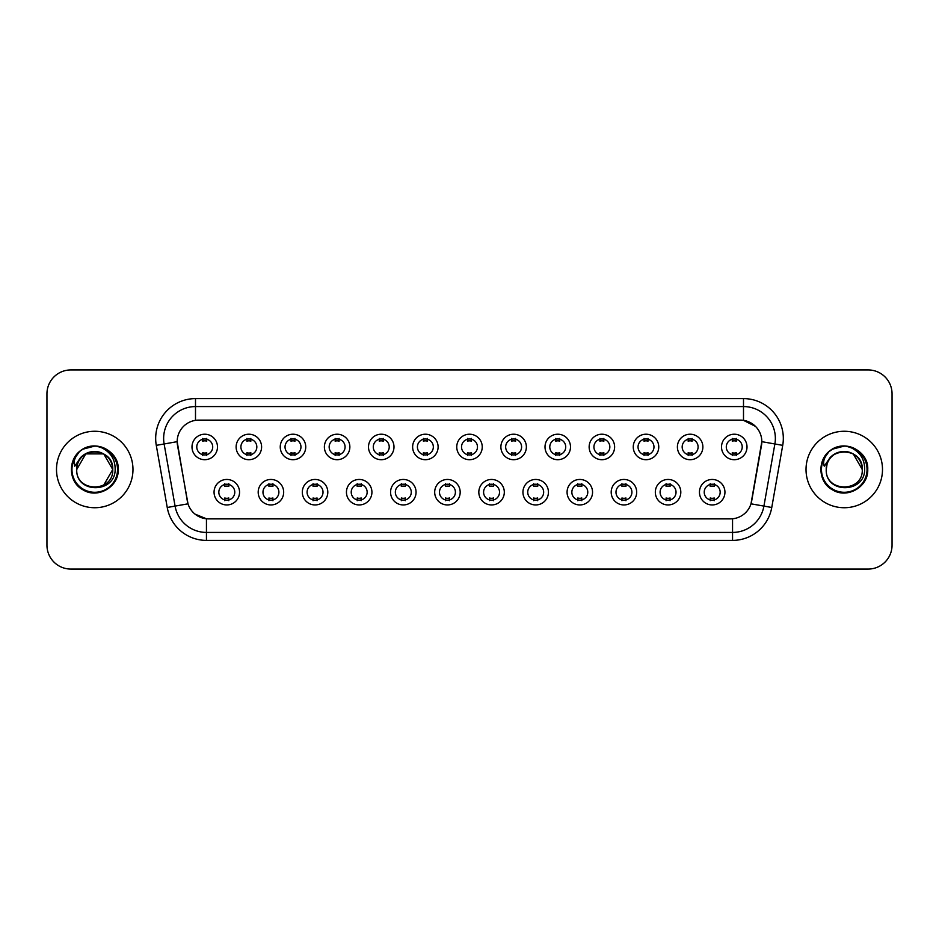 <?xml version="1.0" encoding="UTF-8"?>
<svg xmlns="http://www.w3.org/2000/svg" width="939" height="939" viewBox="0 0 939 939"><rect width="100%" height="100%" fill="white"/><g stroke="black" fill="none" stroke-linecap="round" stroke-linejoin="round"><path stroke-width="1.41" d="M283.672 492.2A12.747 12.747 0 0 1 270.925 504.947A12.747 12.747 0 0 1 258.19 492.2A12.747 12.747 0 0 1 270.925 479.453A12.747 12.747 0 0 1 283.672 492.2M262.967 492.2A7.97 7.97 0 0 0 270.925 500.17A7.97 7.97 0 0 0 278.895 492.2A7.97 7.97 0 0 0 270.925 484.231A7.97 7.97 0 0 0 262.967 492.2M327.805 492.2A12.747 12.747 0 0 1 315.058 504.947A12.747 12.747 0 0 1 302.311 492.2A12.747 12.747 0 0 1 315.058 479.453A12.747 12.747 0 0 1 327.805 492.2M307.088 492.2A7.97 7.97 0 0 0 315.058 500.17A7.97 7.97 0 0 0 323.016 492.2A7.97 7.97 0 0 0 315.058 484.231A7.97 7.97 0 0 0 307.088 492.2M371.926 492.2A12.747 12.747 0 0 1 359.179 504.947A12.747 12.747 0 0 1 346.444 492.2A12.747 12.747 0 0 1 359.179 479.453A12.747 12.747 0 0 1 371.926 492.2M351.221 492.2A7.97 7.97 0 0 0 359.179 500.17A7.97 7.97 0 0 0 367.149 492.2A7.97 7.97 0 0 0 359.179 484.231A7.97 7.97 0 0 0 351.221 492.2M416.059 492.2A12.747 12.747 0 0 1 403.312 504.947A12.747 12.747 0 0 1 390.565 492.2A12.747 12.747 0 0 1 403.312 479.453A12.747 12.747 0 0 1 416.059 492.2M395.342 492.2A7.97 7.97 0 0 0 403.312 500.17A7.97 7.97 0 0 0 411.27 492.2A7.97 7.97 0 0 0 403.312 484.231A7.97 7.97 0 0 0 395.342 492.2M460.18 492.2A12.747 12.747 0 0 1 447.434 504.947A12.747 12.747 0 0 1 434.687 492.2A12.747 12.747 0 0 1 447.434 479.453A12.747 12.747 0 0 1 460.18 492.2M439.475 492.2A7.97 7.97 0 0 0 447.434 500.17A7.97 7.97 0 0 0 455.403 492.2A7.97 7.97 0 0 0 447.434 484.231A7.97 7.97 0 0 0 439.475 492.2M504.313 492.2A12.747 12.747 0 0 1 491.567 504.947A12.747 12.747 0 0 1 478.82 492.2A12.747 12.747 0 0 1 491.567 479.453A12.747 12.747 0 0 1 504.313 492.2M483.597 492.2A7.97 7.97 0 0 0 491.567 500.17A7.97 7.97 0 0 0 499.525 492.2A7.97 7.97 0 0 0 491.567 484.231A7.97 7.97 0 0 0 483.597 492.2M548.435 492.2A12.747 12.747 0 0 1 535.688 504.947A12.747 12.747 0 0 1 522.941 492.2A12.747 12.747 0 0 1 535.688 479.453A12.747 12.747 0 0 1 548.435 492.2M527.73 492.2A7.97 7.97 0 0 0 535.688 500.17A7.97 7.97 0 0 0 543.658 492.2A7.97 7.97 0 0 0 535.688 484.231A7.97 7.97 0 0 0 527.73 492.2M592.556 492.2A12.747 12.747 0 0 1 579.821 504.947A12.747 12.747 0 0 1 567.074 492.2A12.747 12.747 0 0 1 579.821 479.453A12.747 12.747 0 0 1 592.556 492.2M571.851 492.2A7.97 7.97 0 0 0 579.821 500.17A7.97 7.97 0 0 0 587.779 492.2A7.97 7.97 0 0 0 579.821 484.231A7.97 7.97 0 0 0 571.851 492.2M636.689 492.2A12.747 12.747 0 0 1 623.942 504.947A12.747 12.747 0 0 1 611.195 492.2A12.747 12.747 0 0 1 623.942 479.453A12.747 12.747 0 0 1 636.689 492.2M615.984 492.2A7.97 7.97 0 0 0 623.942 500.17A7.97 7.97 0 0 0 631.912 492.2A7.97 7.97 0 0 0 623.942 484.231A7.97 7.97 0 0 0 615.984 492.2M680.81 492.2A12.747 12.747 0 0 1 668.075 504.947A12.747 12.747 0 0 1 655.328 492.2A12.747 12.747 0 0 1 668.075 479.453A12.747 12.747 0 0 1 680.81 492.2M660.105 492.2A7.97 7.97 0 0 0 668.075 500.17A7.97 7.97 0 0 0 676.033 492.2A7.97 7.97 0 0 0 668.075 484.231A7.97 7.97 0 0 0 660.105 492.2M724.943 492.2A12.747 12.747 0 0 1 712.196 504.947A12.747 12.747 0 0 1 699.449 492.2A12.747 12.747 0 0 1 712.196 479.453A12.747 12.747 0 0 1 724.943 492.2M704.227 492.2A7.97 7.97 0 0 0 712.196 500.17A7.97 7.97 0 0 0 720.166 492.2A7.97 7.97 0 0 0 712.196 484.231A7.97 7.97 0 0 0 704.227 492.2M239.551 492.2A12.747 12.747 0 0 1 226.804 504.947A12.747 12.747 0 0 1 214.057 492.2A12.747 12.747 0 0 1 226.804 479.453A12.747 12.747 0 0 1 239.551 492.2M218.834 492.2A7.97 7.97 0 0 0 226.804 500.17A7.97 7.97 0 0 0 234.773 492.2A7.97 7.97 0 0 0 226.804 484.231A7.97 7.97 0 0 0 218.834 492.2M261.605 446.964A12.747 12.747 0 0 1 248.87 459.699A12.747 12.747 0 0 1 236.123 446.964A12.747 12.747 0 0 1 248.87 434.217A12.747 12.747 0 0 1 261.605 446.964M240.9 446.964A7.97 7.97 0 0 0 248.87 454.922A7.97 7.97 0 0 0 256.828 446.964A7.97 7.97 0 0 0 248.87 438.994A7.97 7.97 0 0 0 240.9 446.964M305.738 446.964A12.747 12.747 0 0 1 292.991 459.699A12.747 12.747 0 0 1 280.245 446.964A12.747 12.747 0 0 1 292.991 434.217A12.747 12.747 0 0 1 305.738 446.964M285.033 446.964A7.97 7.97 0 0 0 292.991 454.922A7.97 7.97 0 0 0 300.961 446.964A7.97 7.97 0 0 0 292.991 438.994A7.97 7.97 0 0 0 285.033 446.964M349.86 446.964A12.747 12.747 0 0 1 337.124 459.699A12.747 12.747 0 0 1 324.378 446.964A12.747 12.747 0 0 1 337.124 434.217A12.747 12.747 0 0 1 349.86 446.964M329.155 446.964A7.97 7.97 0 0 0 337.124 454.922A7.97 7.97 0 0 0 345.083 446.964A7.97 7.97 0 0 0 337.124 438.994A7.97 7.97 0 0 0 329.155 446.964M393.993 446.964A12.747 12.747 0 0 1 381.246 459.699A12.747 12.747 0 0 1 368.499 446.964A12.747 12.747 0 0 1 381.246 434.217A12.747 12.747 0 0 1 393.993 446.964M373.276 446.964A7.97 7.97 0 0 0 381.246 454.922A7.97 7.97 0 0 0 389.216 446.964A7.97 7.97 0 0 0 381.246 438.994A7.97 7.97 0 0 0 373.276 446.964M438.114 446.964A12.747 12.747 0 0 1 425.379 459.699A12.747 12.747 0 0 1 412.632 446.964A12.747 12.747 0 0 1 425.379 434.217A12.747 12.747 0 0 1 438.114 446.964M417.409 446.964A7.97 7.97 0 0 0 425.379 454.922A7.97 7.97 0 0 0 433.337 446.964A7.97 7.97 0 0 0 425.379 438.994A7.97 7.97 0 0 0 417.409 446.964M482.247 446.964A12.747 12.747 0 0 1 469.5 459.699A12.747 12.747 0 0 1 456.753 446.964A12.747 12.747 0 0 1 469.5 434.217A12.747 12.747 0 0 1 482.247 446.964M461.53 446.964A7.97 7.97 0 0 0 469.5 454.922A7.97 7.97 0 0 0 477.47 446.964A7.97 7.97 0 0 0 469.5 438.994A7.97 7.97 0 0 0 461.53 446.964M526.368 446.964A12.747 12.747 0 0 1 513.621 459.699A12.747 12.747 0 0 1 500.886 446.964A12.747 12.747 0 0 1 513.621 434.217A12.747 12.747 0 0 1 526.368 446.964M505.663 446.964A7.97 7.97 0 0 0 513.621 454.922A7.97 7.97 0 0 0 521.591 446.964A7.97 7.97 0 0 0 513.621 438.994A7.97 7.97 0 0 0 505.663 446.964M570.501 446.964A12.747 12.747 0 0 1 557.754 459.699A12.747 12.747 0 0 1 545.007 446.964A12.747 12.747 0 0 1 557.754 434.217A12.747 12.747 0 0 1 570.501 446.964M549.784 446.964A7.97 7.97 0 0 0 557.754 454.922A7.97 7.97 0 0 0 565.724 446.964A7.97 7.97 0 0 0 557.754 438.994A7.97 7.97 0 0 0 549.784 446.964M614.622 446.964A12.747 12.747 0 0 1 601.876 459.699A12.747 12.747 0 0 1 589.14 446.964A12.747 12.747 0 0 1 601.876 434.217A12.747 12.747 0 0 1 614.622 446.964M593.918 446.964A7.97 7.97 0 0 0 601.876 454.922A7.97 7.97 0 0 0 609.845 446.964A7.97 7.97 0 0 0 601.876 438.994A7.97 7.97 0 0 0 593.918 446.964M658.755 446.964A12.747 12.747 0 0 1 646.009 459.699A12.747 12.747 0 0 1 633.262 446.964A12.747 12.747 0 0 1 646.009 434.217A12.747 12.747 0 0 1 658.755 446.964M638.039 446.964A7.97 7.97 0 0 0 646.009 454.922A7.97 7.97 0 0 0 653.967 446.964A7.97 7.97 0 0 0 646.009 438.994A7.97 7.97 0 0 0 638.039 446.964M702.877 446.964A12.747 12.747 0 0 1 690.13 459.699A12.747 12.747 0 0 1 677.395 446.964A12.747 12.747 0 0 1 690.13 434.217A12.747 12.747 0 0 1 702.877 446.964M682.172 446.964A7.97 7.97 0 0 0 690.13 454.922A7.97 7.97 0 0 0 698.1 446.964A7.97 7.97 0 0 0 690.13 438.994A7.97 7.97 0 0 0 682.172 446.964M747.01 446.964A12.747 12.747 0 0 1 734.263 459.699A12.747 12.747 0 0 1 721.516 446.964A12.747 12.747 0 0 1 734.263 434.217A12.747 12.747 0 0 1 747.01 446.964M726.293 446.964A7.97 7.97 0 0 0 734.263 454.922A7.97 7.97 0 0 0 742.221 446.964A7.97 7.97 0 0 0 734.263 438.994A7.97 7.97 0 0 0 726.293 446.964M217.484 446.964A12.747 12.747 0 0 1 204.737 459.699A12.747 12.747 0 0 1 191.99 446.964A12.747 12.747 0 0 1 204.737 434.217A12.747 12.747 0 0 1 217.484 446.964M196.779 446.964A7.97 7.97 0 0 0 204.737 454.922A7.97 7.97 0 0 0 212.707 446.964A7.97 7.97 0 0 0 204.737 438.994A7.97 7.97 0 0 0 196.779 446.964M167.236 507.483L156.285 445.356A39.825 39.825 0 0 1 195.5 398.606L743.5 398.606A39.825 39.825 0 0 1 782.715 445.356L771.764 507.483A39.825 39.825 0 0 1 732.549 540.394L206.451 540.394A39.825 39.825 0 0 1 167.236 507.483L188 503.82L177.506 445.356A21.503 21.503 0 0 1 198.681 420.12L740.319 420.12A21.503 21.503 0 0 1 761.494 445.356L751.658 501.109A21.503 21.503 0 0 1 730.483 518.88L208.517 518.88A21.503 21.503 0 0 1 187.342 501.109L177.178 441.67L164.125 443.971A31.856 31.856 0 0 1 195.5 406.575L743.5 406.575A31.856 31.856 0 0 1 774.875 443.971L763.923 506.098A31.856 31.856 0 0 1 732.549 532.425L206.451 532.425A31.856 31.856 0 0 1 175.077 506.098L164.125 443.971A31.856 31.856 0 0 1 163.644 438.431M56.504 469.5A38.229 38.229 0 0 0 94.745 507.729A38.229 38.229 0 0 0 132.974 469.5A38.229 38.229 0 0 0 94.745 431.271A38.229 38.229 0 0 0 56.504 469.5A38.229 38.229 0 0 0 94.745 507.729A38.229 38.229 0 0 0 132.974 469.5A38.229 38.229 0 0 0 94.745 431.271A38.229 38.229 0 0 0 56.504 469.5M806.026 469.5A38.229 38.229 0 0 0 844.255 507.729A38.229 38.229 0 0 0 882.496 469.5A38.229 38.229 0 0 0 844.255 431.271A38.229 38.229 0 0 0 806.026 469.5A38.229 38.229 0 0 0 844.255 507.729A38.229 38.229 0 0 0 882.496 469.5A38.229 38.229 0 0 0 844.255 431.271A38.229 38.229 0 0 0 806.026 469.5M195.5 398.606L195.5 420.355L740.319 420.12L743.5 420.355L755.519 426.412M177.178 441.623L177.412 438.431M730.483 518.88L208.517 518.88M206.451 540.394L206.451 518.786L194.972 514.091M774.875 443.971L761.822 441.67L751 503.82L763.923 506.098L774.875 443.971L782.715 445.356M751.658 501.109L751.529 501.79M187.471 501.79L187.342 501.109M892.05 393.828A23.898 23.898 0 0 0 868.152 369.931L70.848 369.931A23.898 23.898 0 0 0 46.95 393.828L46.95 545.172A23.898 23.898 0 0 0 70.848 569.069L868.152 569.069A23.898 23.898 0 0 0 892.05 545.172L892.05 393.828L892.05 545.172M46.95 393.828L46.95 545.172M868.152 369.931L70.848 369.931M70.848 569.069L868.152 569.069M206.733 438.431L206.733 441.177A6.115 6.115 0 0 0 202.754 441.177L202.754 438.431M202.754 455.485L202.754 452.739A6.115 6.115 0 0 0 206.733 452.739L206.733 455.485M224.808 500.733L224.808 497.975A6.115 6.115 0 0 0 228.799 497.975L228.799 500.733M228.799 483.667L228.799 486.425A6.115 6.115 0 0 0 224.808 486.425L224.808 483.667M250.854 438.431L250.854 441.177A6.115 6.115 0 0 0 246.875 441.177L246.875 438.431M246.875 455.485L246.875 452.739A6.115 6.115 0 0 0 250.854 452.739L250.854 455.485M294.987 438.431L294.987 441.177A6.115 6.115 0 0 0 290.996 441.177L290.996 438.431M290.996 455.485L290.996 452.739A6.115 6.115 0 0 0 294.987 452.739L294.987 455.485M339.108 438.431L339.108 441.177A6.115 6.115 0 0 0 335.129 441.177L335.129 438.431M335.129 455.485L335.129 452.739A6.115 6.115 0 0 0 339.108 452.739L339.108 455.485M383.241 438.431L383.241 441.177A6.115 6.115 0 0 0 379.25 441.177L379.25 438.431M379.25 455.485L379.25 452.739A6.115 6.115 0 0 0 383.241 452.739L383.241 455.485M268.941 500.733L268.941 497.975A6.115 6.115 0 0 0 272.92 497.975L272.92 500.733M272.92 483.667L272.92 486.425A6.115 6.115 0 0 0 268.941 486.425L268.941 483.667M313.063 500.733L313.063 497.975A6.115 6.115 0 0 0 317.042 497.975L317.042 500.733M317.042 483.667L317.042 486.425A6.115 6.115 0 0 0 313.063 486.425L313.063 483.667M357.196 500.733L357.196 497.975A6.115 6.115 0 0 0 361.175 497.975L361.175 500.733M361.175 483.667L361.175 486.425A6.115 6.115 0 0 0 357.196 486.425L357.196 483.667M77.573 464.089L76.716 469.5C75.73 493.961 115.286 493.515 115.157 469.5C115.227 459.57 110.79 452.352 101.858 447.856L96.471 446.084C89.98 445.696 84.252 447.61 79.299 451.812L76.059 456.46C74.075 459.805 73.641 463.044 74.756 466.178L80.554 457.586C85.954 452.175 92.386 450.391 99.839 452.234A18.005 18.005 0 0 0 77.573 464.089L76.74 469.5C75.636 446.271 113.854 446.271 112.75 469.5C113.854 492.729 75.636 492.729 76.74 469.5C75.636 446.271 113.854 446.271 112.75 469.5L103.748 485.099M112.75 469.5C112.187 460.849 107.879 455.098 99.839 452.234L103.748 453.901L112.75 469.5C113.854 492.729 75.636 492.729 76.74 469.5L85.742 453.901L103.748 453.901M80.578 450.767L82.996 449.159L94.921 446.025L82.996 449.159L80.578 450.767L82.996 449.159L94.921 446.025L82.996 449.159L80.848 450.567M79.299 451.812C92.984 438.384 119.312 450.039 118.22 469.5C119.018 486.86 97.633 499.208 82.996 489.841C67.561 481.848 67.561 457.152 82.996 449.159C97.633 439.792 119.018 452.14 118.22 469.5C119.018 486.86 97.633 499.208 82.996 489.841C67.561 481.848 67.561 457.152 82.996 449.159C97.633 439.792 119.018 452.14 118.22 469.5C119.018 486.86 97.633 499.208 82.996 489.841C67.561 481.848 67.561 457.152 82.996 449.159C97.633 439.792 119.018 452.14 118.22 469.5C119.018 486.86 97.633 499.208 82.996 489.841C67.561 481.848 67.561 457.152 82.996 449.159C97.633 439.792 119.018 452.14 118.22 469.5C119.018 486.86 97.633 499.208 82.996 489.841C67.561 481.848 67.561 457.152 82.996 449.159C95.191 443.478 105.532 445.802 114.042 456.131M827.083 464.089L826.226 469.5C825.24 493.961 864.807 493.515 864.666 469.5C864.749 459.57 860.312 452.352 851.368 447.856L845.992 446.084C839.501 445.696 833.773 447.61 828.82 451.812L825.569 456.46C823.597 459.805 823.163 463.044 824.266 466.178L830.076 457.586C835.475 452.175 841.907 450.391 849.361 452.234A18.005 18.005 0 0 0 827.083 464.089L826.25 469.5C825.146 446.271 863.364 446.271 862.26 469.5C863.364 492.729 825.146 492.729 826.25 469.5L827.083 464.089L826.25 469.5C825.146 492.729 863.364 492.729 862.26 469.5L853.258 453.901L849.361 452.234L853.258 453.901L862.26 469.5C861.709 460.849 857.401 455.098 849.361 452.234L853.258 453.901M828.867 451.765L832.517 449.159L844.443 446.025L832.517 449.159L828.867 451.765L832.517 449.159L844.443 446.025L832.517 449.159L828.867 451.765L832.517 449.159L844.443 446.025M828.82 451.812C842.494 438.384 868.833 450.039 867.742 469.5C868.54 486.86 847.154 499.208 832.517 489.841C817.083 481.848 817.083 457.152 832.517 449.159C847.154 439.792 868.54 452.14 867.742 469.5C868.54 486.86 847.154 499.208 832.517 489.841C817.083 481.848 817.083 457.152 832.517 449.159C847.154 439.792 868.54 452.14 867.742 469.5C868.54 486.86 847.154 499.208 832.517 489.841C817.083 481.848 817.083 457.152 832.517 449.159C847.154 439.792 868.54 452.14 867.742 469.5C868.54 486.86 847.154 499.208 832.517 489.841C817.083 481.848 817.083 457.152 832.517 449.159C847.154 439.792 868.54 452.14 867.742 469.5C868.54 486.86 847.154 499.208 832.517 489.841C817.083 481.848 817.083 457.152 832.517 449.159C844.701 443.478 855.053 445.802 863.563 456.131M427.362 438.431L427.362 441.177A6.115 6.115 0 0 0 423.383 441.177L423.383 438.431M423.383 455.485L423.383 452.739A6.115 6.115 0 0 0 427.362 452.739L427.362 455.485M471.495 438.431L471.495 441.177A6.115 6.115 0 0 0 467.505 441.177L467.505 438.431M467.505 455.485L467.505 452.739A6.115 6.115 0 0 0 471.495 452.739L471.495 455.485M515.617 438.431L515.617 441.177A6.115 6.115 0 0 0 511.638 441.177L511.638 438.431M511.638 455.485L511.638 452.739A6.115 6.115 0 0 0 515.617 452.739L515.617 455.485M401.317 500.733L401.317 497.975A6.115 6.115 0 0 0 405.296 497.975L405.296 500.733M405.296 483.667L405.296 486.425A6.115 6.115 0 0 0 401.317 486.425L401.317 483.667M445.45 500.733L445.45 497.975A6.115 6.115 0 0 0 449.429 497.975L449.429 500.733M449.429 483.667L449.429 486.425A6.115 6.115 0 0 0 445.45 486.425L445.45 483.667M489.571 500.733L489.571 497.975A6.115 6.115 0 0 0 493.55 497.975L493.55 500.733M493.55 483.667L493.55 486.425A6.115 6.115 0 0 0 489.571 486.425L489.571 483.667M559.75 438.431L559.75 441.177A6.115 6.115 0 0 0 555.759 441.177L555.759 438.431M555.759 455.485L555.759 452.739A6.115 6.115 0 0 0 559.75 452.739L559.75 455.485M603.871 438.431L603.871 441.177A6.115 6.115 0 0 0 599.892 441.177L599.892 438.431M599.892 455.485L599.892 452.739A6.115 6.115 0 0 0 603.871 452.739L603.871 455.485M648.004 438.431L648.004 441.177A6.115 6.115 0 0 0 644.013 441.177L644.013 438.431M644.013 455.485L644.013 452.739A6.115 6.115 0 0 0 648.004 452.739L648.004 455.485M692.125 438.431L692.125 441.177A6.115 6.115 0 0 0 688.146 441.177L688.146 438.431M688.146 455.485L688.146 452.739A6.115 6.115 0 0 0 692.125 452.739L692.125 455.485M736.246 438.431L736.246 441.177A6.115 6.115 0 0 0 732.267 441.177L732.267 438.431M732.267 455.485L732.267 452.739A6.115 6.115 0 0 0 736.246 452.739L736.246 455.485M533.704 500.733L533.704 497.975A6.115 6.115 0 0 0 537.683 497.975L537.683 500.733M537.683 483.667L537.683 486.425A6.115 6.115 0 0 0 533.704 486.425L533.704 483.667M577.825 500.733L577.825 497.975A6.115 6.115 0 0 0 581.804 497.975L581.804 500.733M581.804 483.667L581.804 486.425A6.115 6.115 0 0 0 577.825 486.425L577.825 483.667M621.958 500.733L621.958 497.975A6.115 6.115 0 0 0 625.937 497.975L625.937 500.733M625.937 483.667L625.937 486.425A6.115 6.115 0 0 0 621.958 486.425L621.958 483.667M666.08 500.733L666.08 497.975A6.115 6.115 0 0 0 670.059 497.975L670.059 500.733M670.059 483.667L670.059 486.425A6.115 6.115 0 0 0 666.08 486.425L666.08 483.667M710.201 500.733L710.201 497.975A6.115 6.115 0 0 0 714.192 497.975L714.192 500.733M714.192 483.667L714.192 486.425A6.115 6.115 0 0 0 710.201 486.425L710.201 483.667M743.5 398.606L743.5 420.355M732.549 518.786L732.549 540.394M156.285 445.356L164.125 443.971M763.923 506.098L771.764 507.483M76.059 456.46A22.782 22.782 0 0 0 94.745 492.282A22.782 22.782 0 0 0 101.858 447.856M825.569 456.46A22.782 22.782 0 0 0 844.255 492.282A22.782 22.782 0 0 0 851.368 447.856"/></g></svg>
